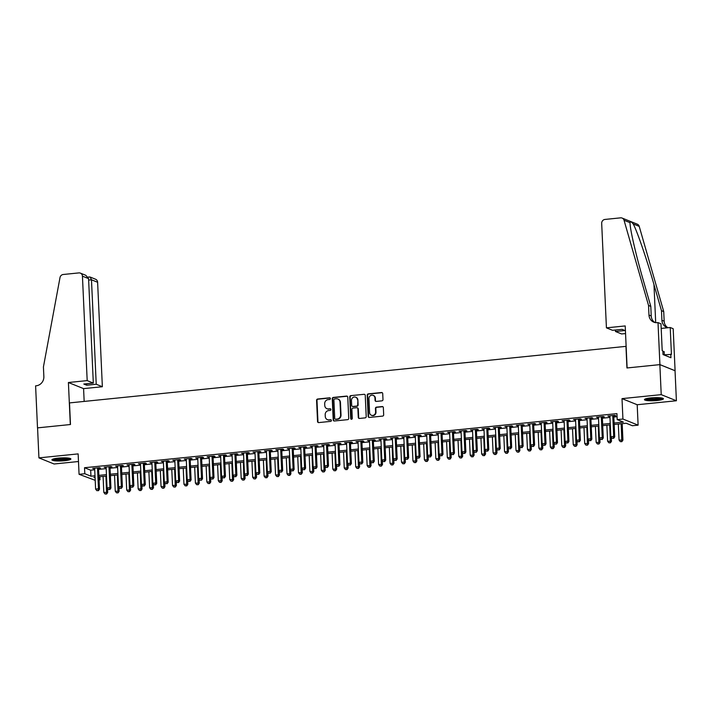 <?xml version="1.0" encoding="UTF-8"?>
<svg xmlns="http://www.w3.org/2000/svg" width="712" height="712" viewBox="0 0 712 712"><rect width="100%" height="100%" fill="white"/><g stroke="black" fill="none" stroke-linecap="round" stroke-linejoin="round"><path stroke-width="1.07" d="M330.413 398.551A0.837 0.783 -68.1 0 0 329.585 397.812L317.65 399.023A1.193 1.113 -68.1 0 0 316.573 400.313L317.543 421.531A1.193 1.113 -68.1 0 0 318.718 422.59L330.662 421.379A0.837 0.783 -68.1 0 0 330.938 419.777A0.837 0.783 -68.1 0 0 330.582 419.724L329.042 419.884A3.827 3.56 -68.1 0 1 325.268 416.476L325.188 414.713A3.827 3.56 -68.1 0 1 328.615 410.575L330.163 410.415A0.837 0.783 -68.1 0 0 330.439 408.822A0.837 0.783 -68.1 0 0 330.083 408.768L328.543 408.928A3.827 3.56 -68.1 0 1 324.77 405.52L324.69 403.748A3.827 3.56 -68.1 0 1 328.116 399.619L329.665 399.459A0.837 0.783 -68.1 0 0 330.413 398.551M330.128 397.972A0.837 0.783 -68.1 0 0 330.003 397.972L318.059 399.192A1.193 1.113 -68.1 0 0 316.991 400.482L317.952 421.691A1.193 1.113 -68.1 0 0 318.433 422.581M331.125 419.893A0.837 0.783 -68.1 0 0 330.991 419.893L329.042 419.884M330.626 408.928A0.837 0.783 -68.1 0 0 330.493 408.937L328.543 408.928M650.723 397.919A9.496 1.522 177.4 0 0 644.44 399.646A9.496 1.522 177.4 0 0 657.123 400.5A9.496 1.522 177.4 0 0 663.415 398.782A9.496 1.522 177.4 0 0 650.723 397.919M58.206 458.136A9.496 1.522 177.4 0 0 51.914 459.854A9.496 1.522 177.4 0 0 64.605 460.709A9.496 1.522 177.4 0 0 70.889 458.991A9.496 1.522 177.4 0 0 58.206 458.136M381.917 400.838A1.193 1.113 -68.1 0 0 382.985 399.548L382.718 393.594A1.193 1.113 -68.1 0 0 381.543 392.526L368.282 393.878A1.193 1.113 -68.1 0 0 367.205 395.169L368.175 416.387A1.193 1.113 -68.1 0 0 369.35 417.446L382.611 416.102A1.193 1.113 -68.1 0 0 383.679 414.802L383.35 407.62A1.193 1.113 -68.1 0 0 382.175 406.552L376.497 407.13A1.193 1.113 -68.1 0 0 375.429 408.421L375.589 411.99A3.195 2.982 -68.1 0 1 371.388 415.256A3.195 2.982 -68.1 0 1 369.581 412.595L368.95 398.631A3.195 2.982 -68.1 0 1 373.15 395.365A3.195 2.982 -68.1 0 1 374.957 398.026L375.064 400.349A1.193 1.113 -68.1 0 0 376.239 401.417L381.917 400.838M659.855 364.624L675.038 370.738L676.4 400.758L661.226 394.644L659.855 364.624L626.943 367.971L625.955 346.361L69.5 402.912L70.479 424.521L37.567 427.868L38.929 457.878L78.142 453.891L79.068 474.308L84.799 473.72L84.523 467.722L616.939 413.619L617.206 419.617L622.929 419.039L638.112 425.153L632.389 425.732L626.231 423.257L614.162 424.477M661.226 394.644L622.003 398.631L622.929 419.039M347.767 397.145A1.193 1.113 -68.1 0 0 346.584 396.086L333.323 397.43A1.193 1.113 -68.1 0 0 332.255 398.72L333.216 419.938A1.193 1.113 -68.1 0 0 334.4 420.997L347.661 419.653A1.193 1.113 -68.1 0 0 348.729 418.362L347.767 397.145M350.802 395.649L364.063 394.306A1.193 1.113 -68.1 0 1 365.238 395.374L366.208 416.582A1.193 1.113 -68.1 0 1 365.131 417.873L359.462 418.451A1.193 1.113 -68.1 0 1 358.278 417.383L357.887 408.786A1.193 1.113 -68.1 0 0 356.712 407.718L352.947 408.101A1.193 1.113 -68.1 0 0 351.879 409.391L352.28 418.353A0.837 0.783 -68.1 0 1 351.185 419.208A0.837 0.783 -68.1 0 1 350.713 418.514L349.734 396.949A1.193 1.113 -68.1 0 1 350.802 395.649L364.063 394.306M38.929 457.878L54.103 463.993L78.489 461.518M98.541 468.309L100.543 468.113L99.52 467.695L92.649 468.398L94.678 468.71M109.995 467.152L111.998 466.947L110.965 466.529L104.103 467.232L106.124 467.544M121.44 465.986L123.443 465.782L122.42 465.372L115.549 466.066L117.578 466.378M132.886 464.82L134.897 464.616L133.865 464.206L126.994 464.9L129.023 465.212M144.34 463.654L146.343 463.459L145.319 463.04L138.448 463.743L140.478 464.055M155.786 462.497L157.797 462.293L156.765 461.874L149.894 462.577L151.923 462.889M167.24 461.332L169.242 461.127L168.219 460.717L161.348 461.412L163.377 461.723M178.685 460.166L180.697 459.961L179.664 459.552L172.793 460.246L174.823 460.557M190.14 459.009L192.142 458.804L191.119 458.386L184.248 459.089L186.277 459.4M201.585 457.843L203.596 457.638L202.564 457.229L195.693 457.923L197.722 458.234M213.039 456.677L215.042 456.472L214.018 456.063L207.148 456.757L209.177 457.068M224.485 455.511L226.496 455.306L225.464 454.897L218.593 455.591L220.622 455.903M235.939 454.354L237.942 454.149L236.918 453.731L230.047 454.434L232.076 454.745M247.384 453.188L249.387 452.983L248.363 452.574L241.493 453.268L243.522 453.58M258.839 452.022L260.841 451.817L259.818 451.408L252.947 452.102L254.976 452.414M270.284 450.856L272.287 450.66L271.263 450.242L264.392 450.945L266.422 451.257M281.738 449.699L283.741 449.495L282.717 449.076L275.847 449.779L277.876 450.091M293.184 448.533L295.186 448.329L294.163 447.919L287.292 448.613L289.321 448.925M304.638 447.367L306.641 447.163L305.617 446.753L298.746 447.447L300.776 447.759M316.083 446.202L318.086 446.006L317.062 445.587L310.192 446.291L312.221 446.602M327.538 445.045L329.54 444.84L328.517 444.422L321.646 445.125L323.675 445.436M338.983 443.879L340.986 443.674L339.962 443.264L333.091 443.959L335.121 444.27M350.438 442.713L352.44 442.508L351.417 442.099L344.546 442.793L346.575 443.104M361.883 441.556L363.885 441.351L362.862 440.933L355.991 441.636L358.02 441.947M373.337 440.39L375.34 440.185L374.316 439.767L367.445 440.47L369.466 440.781M384.783 439.224L386.785 439.019L385.762 438.61L378.891 439.304L380.92 439.615M396.237 438.058L398.239 437.853L397.216 437.444L390.345 438.138L392.365 438.45M407.682 436.901L409.685 436.696L408.661 436.278L401.791 436.981L403.82 437.293M419.137 435.735L421.139 435.53L420.116 435.121L413.245 435.815L415.265 436.127M430.582 434.569L432.584 434.365L431.561 433.955L424.69 434.649L426.719 434.961M442.036 433.403L444.039 433.199L443.015 432.789L436.144 433.492L438.165 433.804M453.482 432.246L455.484 432.042L454.461 431.623L447.59 432.326L449.619 432.638M464.936 431.08L466.938 430.876L465.915 430.466L459.044 431.161L461.064 431.472M476.381 429.915L478.384 429.71L477.36 429.3L470.49 429.995L472.519 430.306M487.836 428.749L489.838 428.553L488.806 428.135L481.944 428.838L483.964 429.149M499.281 427.592L501.284 427.387L500.26 426.969L493.389 427.672L495.418 427.983M510.735 426.426L512.738 426.221L511.706 425.812L504.844 426.506L506.864 426.817M522.181 425.26L524.183 425.055L523.16 424.646L516.289 425.34L518.318 425.651M533.635 424.103L535.638 423.898L534.605 423.48L527.743 424.183L529.764 424.494M545.081 422.937L547.083 422.732L546.059 422.314L539.189 423.017L541.218 423.328M556.526 421.771L558.537 421.566L557.505 421.157L550.643 421.851L552.663 422.163M567.98 420.605L569.983 420.4L568.959 419.991L562.088 420.685L564.118 420.997M579.426 419.448L581.437 419.243L580.405 418.825L573.534 419.528L575.563 419.84M590.88 418.282L592.882 418.077L591.859 417.668L584.988 418.362L587.017 418.674M602.325 417.116L604.337 416.912L603.304 416.502L596.433 417.196L598.463 417.508M84.523 467.722L90.673 470.196L94.723 469.787M98.594 469.395L106.177 468.621M110.04 468.229L117.622 467.464M121.494 467.063L129.077 466.298M132.939 465.906L140.522 465.132M144.385 464.74L151.976 463.966M155.839 463.574L163.422 462.809M167.284 462.408L174.876 461.643M178.739 461.251L186.321 460.477M190.184 460.086L197.776 459.311M201.638 458.92L209.221 458.154M213.084 457.763L220.675 456.988M224.538 456.597L232.121 455.822M235.983 455.431L243.575 454.657M247.438 454.265L255.021 453.5M258.883 453.108L266.475 452.334M270.337 451.942L277.92 451.168M281.783 450.776L289.375 450.011M293.237 449.61L300.82 448.845M304.683 448.453L312.274 447.679M316.137 447.287L323.72 446.513M327.582 446.121L335.174 445.356M339.037 444.955L346.619 444.19M350.482 443.798L358.074 443.024M361.936 442.633L369.519 441.858M373.382 441.467L380.965 440.701M384.836 440.31L392.419 439.535M396.281 439.144L403.864 438.37M407.736 437.978L415.318 437.204M419.181 436.812L426.764 436.047M430.635 435.655L438.218 434.881M442.081 434.489L449.664 433.715M453.535 433.323L461.118 432.558M464.981 432.157L472.563 431.392M476.435 431L484.018 430.226M487.88 429.834L495.463 429.06M499.334 428.668L506.917 427.903M510.78 427.503L518.363 426.737M522.234 426.346L529.817 425.571M533.68 425.18L541.262 424.405M545.134 424.014L552.717 423.248M556.579 422.857L564.162 422.082M568.034 421.691L575.616 420.917M579.479 420.525L587.062 419.751M590.924 419.359L598.516 418.594M602.379 418.202L609.962 417.428M613.824 417.036L617.073 416.707M613.78 415.95L615.782 415.746L614.759 415.336L607.888 416.039L609.917 416.342M622.003 398.631L637.187 404.736L676.4 400.758M637.187 404.736L638.112 425.153M99.831 476.746L99.974 479.835L99.066 479.924M95.203 480.324L79.068 474.308M614.1 423.035L623.365 422.1L617.206 419.617M84.799 473.72L90.949 476.203L94.999 475.785M98.861 475.393L106.444 474.628M110.316 474.237L117.898 473.462M121.761 473.071L129.344 472.296M133.215 471.905L140.798 471.139M144.661 470.739L152.243 469.973M156.115 469.582L163.698 468.808M167.56 468.416L175.143 467.642M179.015 467.25L186.597 466.485M190.46 466.084L198.043 465.319M201.914 464.927L209.497 464.153M213.36 463.761L220.942 462.987M224.814 462.595L232.397 461.83M236.259 461.438L243.842 460.664M247.714 460.272L255.297 459.498M259.159 459.107L266.742 458.332M270.605 457.941L278.196 457.175M282.059 456.784L289.642 456.009M293.504 455.618L301.096 454.843M304.958 454.452L312.541 453.686M316.404 453.286L323.996 452.52M327.858 452.129L335.441 451.355M339.304 450.963L346.895 450.189M350.758 449.797L358.341 449.032M362.203 448.631L369.795 447.866M373.658 447.474L381.24 446.7M385.103 446.308L392.695 445.534M396.557 445.142L404.14 444.377M408.003 443.985L415.594 443.211M419.457 442.82L427.04 442.045M430.902 441.654L438.494 440.879M442.357 440.488L449.94 439.722M453.802 439.331L461.394 438.556M465.256 438.165L472.839 437.39M476.702 436.999L484.285 436.233M488.156 435.833L495.739 435.068M499.602 434.676L507.184 433.902M511.056 433.51L518.639 432.736M522.501 432.344L530.084 431.579M533.956 431.178L541.538 430.413M545.401 430.021L552.984 429.247M556.855 428.855L564.438 428.081M568.301 427.69L575.883 426.924M579.755 426.533L587.338 425.758M591.2 425.367L598.783 424.592M602.655 424.201L610.237 423.426M95.061 477.227L93.824 477.36L95.096 477.868M99.048 479.461L99.974 479.835M610.3 424.868L602.717 425.642M598.854 426.034L591.263 426.808M587.4 427.2L579.817 427.965M575.955 428.366L568.363 429.131M564.5 429.523L556.918 430.297M553.055 430.689L545.472 431.463M541.601 431.855L534.018 432.62M530.155 433.021L522.572 433.786M518.701 434.178L511.118 434.952M507.256 435.344L499.673 436.118M495.801 436.509L488.218 437.275M484.356 437.666L476.773 438.441M472.902 438.832L465.319 439.607M461.456 439.998L453.873 440.772M450.002 441.164L442.419 441.93M438.556 442.321L430.974 443.095M427.102 443.487L419.519 444.261M415.657 444.653L408.074 445.427M404.202 445.819L396.62 446.584M392.757 446.976L385.174 447.75M381.303 448.142L373.72 448.916M369.857 449.308L362.274 450.073M358.403 450.474L350.82 451.239M346.958 451.63L339.375 452.405M335.512 452.796L327.921 453.571M324.058 453.962L316.475 454.728M312.613 455.128L305.021 455.894M301.158 456.285L293.575 457.059M289.713 457.451L282.121 458.225M278.258 458.617L270.676 459.382M266.813 459.774L259.221 460.548M255.359 460.94L247.776 461.714M243.913 462.106L236.322 462.88M232.459 463.272L224.876 464.037M221.014 464.429L213.422 465.203M209.559 465.595L201.977 466.369M198.114 466.761L190.522 467.526M186.66 467.926L179.077 468.692M175.214 469.083L167.623 469.858M163.76 470.249L156.177 471.024M152.315 471.415L144.723 472.181M140.86 472.581L133.278 473.347M129.415 473.738L121.832 474.512M117.961 474.904L110.378 475.678M106.515 476.07L98.932 476.835M90.673 470.196L90.949 476.203M93.672 468.808L93.655 468.291M105.127 467.642L105.1 467.125M116.572 466.476L116.554 465.968M128.026 465.319L128 464.803M139.472 464.153L139.454 463.637M150.926 462.987L150.9 462.471M162.372 461.83L162.354 461.314M173.826 460.664L173.799 460.148M185.271 459.498L185.254 458.982M196.726 458.332L196.699 457.825M208.171 457.175L208.153 456.659M219.625 456.009L219.599 455.493M231.071 454.843L231.044 454.327M242.525 453.678L242.498 453.17M253.97 452.52L253.944 452.004M265.425 451.355L265.398 450.838M276.87 450.189L276.843 449.673M288.324 449.023L288.298 448.515M299.77 447.866L299.743 447.35M311.224 446.7L311.197 446.184M322.67 445.534L322.643 445.018M334.115 444.377L334.097 443.861M345.569 443.211L345.543 442.695M357.015 442.045L356.997 441.529M368.469 440.879L368.442 440.363M379.914 439.722L379.897 439.206M391.369 438.556L391.342 438.04M402.814 437.39L402.796 436.874M414.268 436.225L414.242 435.717M425.714 435.068L425.696 434.551M437.168 433.902L437.141 433.385M448.613 432.736L448.596 432.22M460.068 431.57L460.041 431.063M471.513 430.413L471.495 429.897M482.967 429.247L482.941 428.731M494.413 428.081L494.395 427.565M505.867 426.924L505.84 426.408M517.312 425.758L517.295 425.242M528.767 424.592L528.74 424.076M540.212 423.426L540.194 422.91M551.667 422.269L551.64 421.753M563.112 421.103L563.094 420.587M574.566 419.938L574.539 419.421M586.012 418.772L585.994 418.264M597.466 417.615L597.439 417.099M608.911 416.449L608.894 415.933M326.942 408.706L327.351 408.866A3.827 3.56 -68.1 0 0 328.953 409.089M327.44 419.662L327.849 419.831A3.827 3.56 -68.1 0 0 329.451 420.053M347.287 396.255A1.193 1.113 -68.1 0 0 346.993 396.246L333.732 397.599A1.193 1.113 -68.1 0 0 332.664 398.889L333.625 420.098A1.193 1.113 -68.1 0 0 334.106 420.988M334.64 398.951A0.837 0.783 -68.1 0 0 333.883 399.859L334.729 418.478A0.837 0.783 -68.1 0 0 335.557 419.226L337.185 419.057A3.827 3.56 -68.1 0 0 340.612 414.918L340.033 402.191A3.827 3.56 -68.1 0 0 336.269 398.791L334.64 398.951M335.21 419.172L335.619 419.341A0.837 0.783 -68.1 0 0 335.966 419.386L335.557 419.226M337.862 399.014L338.28 399.174A3.827 3.56 -68.1 0 1 340.443 402.36L341.021 415.087A3.827 3.56 -68.1 0 1 337.595 419.226L335.966 419.386M357.21 407.789L357.62 407.958A1.193 1.113 -68.1 0 1 358.296 408.946L358.688 417.552A1.193 1.113 -68.1 0 0 359.168 418.442M351.212 395.819A1.193 1.113 -68.1 0 0 350.144 397.109L351.123 418.674A0.837 0.783 -68.1 0 0 351.399 419.261M357.486 399.859A3.195 2.982 -68.1 0 0 355.671 397.198A3.195 2.982 -68.1 0 0 351.47 400.464L351.692 405.386A1.193 1.113 -68.1 0 0 352.876 406.454L356.641 406.071A1.193 1.113 -68.1 0 0 357.709 404.781L357.896 400.019A3.195 2.982 -68.1 0 0 356.08 397.367L355.671 397.198M352.369 406.383L352.787 406.552A1.193 1.113 -68.1 0 0 353.286 406.614L352.876 406.454M357.896 400.019L358.118 404.941A1.193 1.113 -68.1 0 1 357.05 406.232L353.286 406.614M373.15 395.365L373.56 395.525A3.195 2.982 -68.1 0 1 375.366 398.186L375.473 400.518A1.193 1.113 -68.1 0 0 375.954 401.408M371.388 415.256L371.806 415.425A3.195 2.982 -68.1 0 0 375.998 412.15L375.589 411.99M382.869 406.73A1.193 1.113 -68.1 0 0 382.584 406.721L376.915 407.3A1.193 1.113 -68.1 0 0 375.838 408.59L375.998 412.15M382.237 392.704A1.193 1.113 -68.1 0 0 381.952 392.695L368.691 394.039A1.193 1.113 -68.1 0 0 367.615 395.338L368.585 416.547A1.193 1.113 -68.1 0 0 369.065 417.437M103.08 476.417L103.81 492.384L107.69 492.508L107.512 488.512M106.186 493.87L105.047 493.986L106.595 494.03L105.946 476.123M105.047 493.986L103.81 492.384M107.69 492.508L106.595 494.03M97.517 467.9L98.461 488.788L95.604 489.082L94.651 468.193M98.514 467.802L99.493 489.206L98.461 488.788L97.98 490.559L96.841 490.675L97.98 490.559M98.398 490.728L99.493 489.206M95.604 489.082L96.841 490.675M69.5 458.27A8.215 1.317 -2.6 0 1 67.622 459.035A8.215 1.317 -2.6 0 1 59.096 459.827A8.215 1.317 -2.6 0 1 53.231 459.009M54.477 458.688A7.61 1.219 177.4 0 0 67.133 458.394A7.61 1.219 177.4 0 0 68.236 458.065M52.412 459.338A9.434 1.504 177.4 0 0 59.568 460.023A9.434 1.504 177.4 0 0 68.548 459.124A9.434 1.504 177.4 0 0 70.346 458.519M662.027 398.061A8.215 1.317 -2.6 0 1 660.149 398.827A8.215 1.317 -2.6 0 1 651.622 399.61A8.215 1.317 -2.6 0 1 645.757 398.8M647.003 398.48A7.61 1.219 177.4 0 0 659.65 398.177A7.61 1.219 177.4 0 0 660.754 397.857M644.938 399.12A9.434 1.504 177.4 0 0 652.094 399.815A9.434 1.504 177.4 0 0 661.074 398.907A9.434 1.504 177.4 0 0 662.872 398.311M664.341 355.092L664.18 351.612L662.881 351.497M87.184 380.608L82.441 276.158A3.649 3.4 -68.1 0 0 78.836 272.91L63.208 274.494A3.649 3.4 -68.1 0 0 60.004 277.573L43.423 366.965L43.859 376.568A8.526 7.939 111.9 0 1 36.232 385.788L35.6 385.851L37.505 427.868L70.31 424.539L68.405 382.513L87.184 380.608L93.316 383.083L83.811 384.044L86.722 385.219L96.227 384.249L102.359 386.723L97.615 282.272L91.483 279.798L88.635 280.092M96.227 384.249L91.483 279.798L90.104 277.039L95.55 279.229A3.649 3.4 111.9 0 1 97.615 282.272M84.167 401.417L83.58 388.627L102.359 386.723M68.405 382.513L83.58 388.627M93.316 383.083L88.573 278.623L82.441 276.158M86.722 385.219L86.659 383.759M80.367 273.123L85.814 275.313L88.573 278.623M89.116 277.039L90.104 277.039M606.428 327.84L601.684 223.39A3.649 3.4 -68.1 0 1 604.951 219.438L620.579 217.854A3.649 3.4 -68.1 0 1 624.041 220.257L648.543 305.475L648.979 315.078A8.526 7.939 -68.1 0 0 653.812 322.162A8.526 7.939 -68.1 0 0 657.381 322.661L658.004 322.598L659.917 364.624L627.112 367.953L625.207 325.936L606.428 327.84L612.56 330.315L622.066 329.345L624.976 330.519L615.471 331.489L615.408 330.021M622.11 218.068L637.293 224.182A3.649 3.4 111.9 0 1 639.225 226.363L663.726 311.58L661.475 310.681L653.963 284.551C646.897 259.613 637.098 231 633.217 223.951C631.197 221.637 630.138 221.21 630.049 222.669C629.737 228.036 635.985 255.225 643.274 280.243L650.795 306.374L651.231 315.977A8.526 7.939 -68.1 0 0 654.969 322.527M650.795 306.374L648.543 305.475M663.726 311.58L664.163 321.183A8.526 7.939 -68.1 0 0 667.909 327.734M667.954 327.743A8.526 7.939 -68.1 0 1 666.744 327.378A8.526 7.939 -68.1 0 1 661.911 320.284L661.475 310.681M624.041 220.257L630.049 222.669L630.067 223.283M659.917 364.624L675.092 370.73L673.187 328.713L670.214 327.511L671.434 354.407L664.332 354.798M658.004 322.598L660.985 323.8L662.204 350.696L662.863 350.954L663.023 354.558L670.944 357.744L670.775 354.14M625.554 333.554L621.603 333.955L615.471 331.489M670.214 327.511L661.19 328.428M114.534 475.251L115.255 491.218L119.144 491.342L118.966 487.346M117.64 492.704L116.492 492.82L118.05 492.864L117.391 474.957M116.492 492.82L115.255 491.218M119.144 491.342L118.05 492.864M125.98 474.085L126.709 490.061L130.59 490.176L130.412 486.189M129.086 491.538L127.946 491.654L129.495 491.707L128.845 473.8M127.946 491.654L126.709 490.061M130.59 490.176L129.495 491.707M137.434 472.928L138.155 488.895L142.044 489.019L141.866 485.023M140.54 490.372L139.392 490.488L140.949 490.541L140.291 472.634M139.392 490.488L138.155 488.895M142.044 489.019L140.949 490.541M148.879 471.762L149.609 487.729L153.489 487.853L153.311 483.857M151.985 489.215L150.846 489.331L152.395 489.375L151.745 471.469M150.846 489.331L149.609 487.729M153.489 487.853L152.395 489.375M108.963 466.734L109.915 487.622L107.049 487.916L106.106 467.028M109.968 466.636L110.939 488.04L109.915 487.622L109.434 489.402L108.286 489.518L109.434 489.402M109.844 489.562L110.939 488.04M107.049 487.916L108.286 489.518M120.417 465.577L121.36 486.465L118.504 486.75L117.551 465.862M121.414 465.47L122.393 486.874L121.36 486.465L120.88 488.236L119.741 488.352L120.88 488.236M121.289 488.396L122.393 486.874M118.504 486.75L119.741 488.352M131.862 464.411L132.815 485.299L129.949 485.593L129.005 464.696M132.868 464.304L133.838 485.709L132.815 485.299L132.334 487.07L131.186 487.186L132.334 487.07M132.744 487.239L133.838 485.709M129.949 485.593L131.186 487.186M143.317 463.245L144.26 484.133L141.403 484.427L140.451 463.539M144.314 463.147L145.292 484.552L144.26 484.133L143.78 485.904L142.64 486.02L143.78 485.904M144.189 486.073L145.292 484.552M141.403 484.427L142.64 486.02M160.334 470.596L161.054 486.563L164.944 486.688L164.766 482.692M163.44 488.049L162.291 488.165L163.849 488.209L163.19 470.312M162.291 488.165L161.054 486.563M164.944 486.688L163.849 488.209M154.762 462.079L155.714 482.976L152.849 483.261L151.905 462.373M155.768 461.981L156.738 483.386L155.714 482.976L155.234 484.747L154.086 484.863L155.234 484.747M155.643 484.908L156.738 483.386M152.849 483.261L154.086 484.863M171.779 469.439L172.509 485.406L176.389 485.522L176.211 481.534M174.885 486.883L173.746 486.999L175.294 487.053L174.645 469.146M173.746 486.999L172.509 485.406M176.389 485.522L175.294 487.053M166.216 460.922L167.16 481.81L164.303 482.095L163.351 461.207M167.213 460.815L168.192 482.22L167.16 481.81L166.679 483.582L165.54 483.697L166.679 483.582M167.089 483.742L168.192 482.22M164.303 482.095L165.54 483.697M183.233 468.274L183.954 484.24L187.843 484.365L187.665 480.369M186.339 485.718L185.191 485.833L186.749 485.887L186.09 467.98M185.191 485.833L183.954 484.24M187.843 484.365L186.749 485.887M177.662 459.756L178.614 480.644L175.748 480.938L174.805 460.05M178.667 459.649L179.638 481.054L178.614 480.644L178.133 482.416L176.985 482.531L178.133 482.416M178.543 482.585L179.638 481.054M175.748 480.938L176.985 482.531M194.679 467.108L195.408 483.074L199.289 483.199L199.111 479.203M197.785 484.561L196.645 484.676L198.194 484.721L197.544 466.814M196.645 484.676L195.408 483.074M199.289 483.199L198.194 484.721M189.116 458.59L190.06 479.479L187.203 479.772L186.25 458.884M190.113 458.492L191.092 479.897L190.06 479.479L189.579 481.25L188.44 481.374L189.579 481.25M189.988 481.419L191.092 479.897M187.203 479.772L188.44 481.374M206.133 465.942L206.854 481.917L210.743 482.033L210.565 478.046M209.239 483.395L208.091 483.51L209.648 483.555L208.99 465.657M208.091 483.51L206.854 481.917M210.743 482.033L209.648 483.555M200.561 457.424L201.514 478.322L198.648 478.606L197.705 457.718M201.567 457.327L202.537 478.731L201.514 478.322L201.033 480.093L199.885 480.208L201.033 480.093M201.443 480.253L202.537 478.731M198.648 478.606L199.885 480.208M217.578 464.785L218.308 480.751L222.189 480.867L222.01 476.88M220.684 482.229L219.545 482.344L221.094 482.398L220.444 464.491M219.545 482.344L218.308 480.751M222.189 480.867L221.094 482.398M212.016 456.267L212.959 477.156L210.102 477.449L209.15 456.552M213.013 456.161L213.983 477.565L212.959 477.156L212.479 478.927L211.339 479.043L212.479 478.927M212.888 479.096L213.983 477.565M210.102 477.449L211.339 479.043M229.033 463.619L229.753 479.585L233.643 479.71L233.456 475.714M232.139 481.063L230.991 481.187L232.548 481.232L231.89 463.325M230.991 481.187L229.753 479.585M233.643 479.71L232.548 481.232M223.461 455.102L224.413 475.99L221.548 476.284L220.604 455.395M224.467 454.995L225.437 476.408L224.413 475.99L223.933 477.761L222.785 477.877L223.933 477.761M224.342 477.93L225.437 476.408M221.548 476.284L222.785 477.877M240.478 462.453L241.199 478.419L245.088 478.544L244.91 474.548M243.584 479.906L242.445 480.022L243.993 480.066L243.344 462.159M242.445 480.022L241.199 478.419M245.088 478.544L243.993 480.066M234.915 453.936L235.859 474.824L233.002 475.118L232.05 454.229M235.912 453.838L236.882 475.242L235.859 474.824L235.378 476.595L234.239 476.72L235.378 476.595M235.788 476.764L236.882 475.242M233.002 475.118L234.239 476.72M251.923 461.287L252.653 477.262L256.543 477.378L256.356 473.391M255.038 478.74L253.89 478.856L255.448 478.909L254.789 461.002M253.89 478.856L252.653 477.262M256.543 477.378L255.448 478.909M246.361 452.77L247.313 473.667L244.447 473.952L243.504 453.063M247.367 452.672L248.337 474.076L247.313 473.667L246.833 475.438L245.685 475.554L246.833 475.438M247.242 475.598L248.337 474.076M244.447 473.952L245.685 475.554M263.378 460.13L264.099 476.097L267.988 476.221L267.81 472.225M266.484 477.574L265.336 477.69L266.893 477.743L266.243 459.836M265.336 477.69L264.099 476.097M267.988 476.221L266.893 477.743M257.815 451.613L258.759 472.501L255.902 472.795L254.949 451.897M258.812 451.506L259.782 472.91L258.759 472.501L258.278 474.272L257.139 474.388L258.278 474.272M258.687 474.441L259.782 472.91M255.902 472.795L257.139 474.388M274.823 458.964L275.553 474.931L279.442 475.055L279.255 471.059M277.938 476.417L276.79 476.533L278.348 476.577L277.689 458.67M276.79 476.533L275.553 474.931M279.442 475.055L278.348 476.577M269.261 450.447L270.213 471.335L267.347 471.629L266.395 450.74M270.266 450.349L271.236 471.753L270.213 471.335L269.732 473.106L268.584 473.222L269.732 473.106M270.142 473.275L271.236 471.753M267.347 471.629L268.584 473.222M286.277 457.798L286.998 473.765L290.888 473.889L290.71 469.893M289.383 475.251L288.235 475.367L289.793 475.411L289.143 457.504M288.235 475.367L286.998 473.765M290.888 473.889L289.793 475.411M280.715 449.281L281.658 470.169L278.801 470.463L277.849 449.575M281.712 449.183L282.682 470.588L281.658 470.169L281.178 471.949L280.038 472.065L281.178 471.949M281.587 472.109L282.682 470.588M278.801 470.463L280.038 472.065M297.723 456.632L298.453 472.608L302.342 472.724L302.155 468.736M300.838 474.085L299.69 474.201L301.247 474.254L300.589 456.348M299.69 474.201L298.453 472.608M302.342 472.724L301.247 474.254M292.16 448.124L293.113 469.012L290.247 469.297L289.295 448.409M293.166 448.017L294.136 469.422L293.113 469.012L292.632 470.783L291.484 470.899L292.632 470.783M293.041 470.943L294.136 469.422M290.247 469.297L291.484 470.899M309.177 455.475L309.898 471.442L313.787 471.567L313.609 467.57M312.283 472.919L311.135 473.035L312.693 473.088L312.043 455.182M311.135 473.035L309.898 471.442M313.787 471.567L312.693 473.088M303.615 446.958L304.558 467.846L301.701 468.14L300.749 447.243M304.611 446.851L305.582 468.256L304.558 467.846L304.077 469.617L302.938 469.733L304.077 469.617M304.487 469.787L305.582 468.256M301.701 468.14L302.938 469.733M320.623 454.309L321.352 470.276L325.242 470.401L325.055 466.404M323.738 471.762L322.589 471.878L324.147 471.923L323.488 454.016M322.589 471.878L321.352 470.276M325.242 470.401L324.147 471.923M315.06 445.792L316.012 466.68L313.147 466.974L312.194 446.086M316.066 445.694L317.036 467.099L316.012 466.68L315.532 468.452L314.384 468.567L315.532 468.452M315.941 468.621L317.036 467.099M313.147 466.974L314.384 468.567M332.077 453.143L332.798 469.11L336.687 469.235L336.509 465.239M335.183 470.596L334.035 470.712L335.592 470.757L334.943 452.859M334.035 470.712L332.798 469.11M336.687 469.235L335.592 470.757M326.514 444.626L327.458 465.523L324.592 465.808L323.649 444.92M327.511 444.528L328.481 465.933L327.458 465.523L326.977 467.294L325.838 467.41L326.977 467.294M327.387 467.455L328.481 465.933M324.592 465.808L325.838 467.41M343.522 451.978L344.252 467.953L348.141 468.069L347.954 464.082M346.637 469.431L345.489 469.546L347.047 469.6L346.388 451.693M345.489 469.546L344.252 467.953M348.141 468.069L347.047 469.6M337.96 443.469L338.912 464.358L336.046 464.642L335.094 443.754M338.965 443.362L339.935 464.767L338.912 464.358L338.431 466.129L337.283 466.244L338.431 466.129M338.841 466.289L339.935 464.767M336.046 464.642L337.283 466.244M354.977 450.821L355.697 466.787L359.587 466.912L359.409 462.916M358.083 468.265L356.935 468.38L358.492 468.434L357.833 450.527M356.935 468.38L355.697 466.787M359.587 466.912L358.492 468.434M349.414 442.303L350.357 463.192L347.492 463.485L346.548 442.597M350.411 442.197L351.381 463.601L350.357 463.192L349.877 464.963L348.729 465.078L349.877 464.963M350.286 465.132L351.381 463.601M347.492 463.485L348.729 465.078M366.422 449.655L367.152 465.621L371.041 465.746L370.854 461.75M369.537 467.108L368.389 467.223L369.946 467.268L369.288 449.361M368.389 467.223L367.152 465.621M371.041 465.746L369.946 467.268M360.859 441.137L361.812 462.026L358.946 462.319L357.994 441.431M361.865 441.04L362.835 462.444L361.812 462.026L361.331 463.797L360.183 463.913L361.331 463.797M361.74 463.966L362.835 462.444M358.946 462.319L360.183 463.913M377.876 448.489L378.597 464.455L382.486 464.58L382.308 460.593M380.982 465.942L379.834 466.057L381.392 466.102L380.733 448.204M379.834 466.057L378.597 464.455M382.486 464.58L381.392 466.102M372.305 439.972L373.257 460.869L370.391 461.154L369.448 440.265M373.31 439.874L374.281 461.278L373.257 460.869L372.776 462.64L371.628 462.756L372.776 462.64M373.186 462.8L374.281 461.278M370.391 461.154L371.628 462.756M389.322 447.332L390.051 463.298L393.941 463.414L393.754 459.427M392.428 464.776L391.288 464.892L392.846 464.945L392.187 447.038M391.288 464.892L390.051 463.298M393.941 463.414L392.846 464.945M400.776 446.166L401.497 462.132L405.386 462.257L405.208 458.261M403.882 463.61L402.734 463.734L404.291 463.779L403.633 445.872M402.734 463.734L401.497 462.132M405.386 462.257L404.291 463.779M412.221 445L412.951 460.967L416.84 461.091L416.654 457.095M415.327 462.453L414.188 462.569L415.746 462.613L415.087 444.706M414.188 462.569L412.951 460.967M416.84 461.091L415.746 462.613M383.759 438.815L384.711 459.703L381.846 459.997L380.893 439.099M384.765 438.708L385.735 460.112L384.711 459.703L384.231 461.474L383.083 461.59L384.231 461.474M384.64 461.643L385.735 460.112M381.846 459.997L383.083 461.59M395.204 437.649L396.157 458.537L393.291 458.831L392.348 437.942M396.21 437.542L397.18 458.955L396.157 458.537L395.676 460.308L394.528 460.424L395.676 460.308M396.086 460.477L397.18 458.955M393.291 458.831L394.528 460.424M406.659 436.483L407.611 457.371L404.745 457.665L403.793 436.776M407.665 436.385L408.635 457.789L407.611 457.371L407.13 459.142L405.982 459.267L407.13 459.142M407.54 459.311L408.635 457.789M404.745 457.665L405.982 459.267M423.676 443.834L424.397 459.81L428.286 459.925L428.108 455.938M426.782 461.287L425.634 461.403L427.191 461.456L426.533 443.549M425.634 461.403L424.397 459.81M428.286 459.925L427.191 461.456M418.104 435.317L419.057 456.214L416.191 456.499L415.247 435.611M419.11 435.219L420.08 456.623L419.057 456.214L418.576 457.985L417.428 458.101L418.576 457.985M418.985 458.145L420.08 456.623M416.191 456.499L417.428 458.101M435.121 442.677L435.851 458.644L439.74 458.768L439.553 454.772M438.227 460.121L437.088 460.237L438.645 460.29L437.987 442.383M437.088 460.237L435.851 458.644M439.74 458.768L438.645 460.29M429.558 434.16L430.502 455.048L427.645 455.342L426.693 434.445M430.564 434.053L431.534 455.457L430.502 455.048L430.03 456.819L428.882 456.935L430.03 456.819M430.44 456.988L431.534 455.457M427.645 455.342L428.882 456.935M446.575 441.511L447.296 457.478L451.185 457.602L451.007 453.606M449.681 458.955L448.533 459.08L450.091 459.124L449.432 441.218M448.533 459.08L447.296 457.478M451.185 457.602L450.091 459.124M441.004 432.994L441.956 453.882L439.09 454.176L438.147 433.288M442.01 432.896L442.98 454.3L441.956 453.882L441.476 455.653L440.327 455.769L441.476 455.653M441.885 455.822L442.98 454.3M439.09 454.176L440.327 455.769M458.021 440.345L458.751 456.312L462.64 456.437L462.453 452.44M461.127 457.798L459.988 457.914L461.536 457.958L460.887 440.052M459.988 457.914L458.751 456.312M462.64 456.437L461.536 457.958M452.458 431.828L453.402 452.716L450.545 453.01L449.592 432.122M453.455 431.73L454.434 453.135L453.402 452.716L452.93 454.496L451.782 454.612L452.93 454.496M453.339 454.657L454.434 453.135M450.545 453.01L451.782 454.612M469.475 439.179L470.196 455.155L474.085 455.271L473.907 451.283M472.581 456.632L471.433 456.748L472.991 456.801L472.332 438.895M471.433 456.748L470.196 455.155M474.085 455.271L472.991 456.801M463.904 430.671L464.856 451.559L461.99 451.844L461.047 430.956M464.909 430.564L465.879 451.969L464.856 451.559L464.375 453.33L463.227 453.446L464.375 453.33M464.785 453.491L465.879 451.969M461.99 451.844L463.227 453.446M480.92 438.022L481.65 453.989L485.539 454.114L485.353 450.118M484.027 455.466L482.887 455.582L484.436 455.635L483.786 437.729M482.887 455.582L481.65 453.989M485.539 454.114L484.436 455.635M475.358 429.505L476.301 450.393L473.444 450.687L472.492 429.79M476.355 429.398L477.334 450.803L476.301 450.393L475.821 452.165L474.682 452.28L475.821 452.165M476.239 452.334L477.334 450.803M473.444 450.687L474.682 452.28M492.375 436.857L493.096 452.823L496.985 452.948L496.807 448.952M495.481 454.309L494.333 454.425L495.89 454.47L495.232 436.563M494.333 454.425L493.096 452.823M496.985 452.948L495.89 454.47M486.803 428.339L487.756 449.228L484.89 449.521L483.946 428.633M487.809 428.241L488.779 449.646L487.756 449.228L487.275 450.999L486.127 451.114L487.275 450.999M487.684 451.168L488.779 449.646M484.89 449.521L486.127 451.114M503.82 435.691L504.55 451.657L508.439 451.782L508.252 447.786M506.926 453.143L505.787 453.259L507.336 453.304L506.686 435.406M505.787 453.259L504.55 451.657M508.439 451.782L507.336 453.304M498.258 427.173L499.201 448.07L496.344 448.355L495.392 427.467M499.254 427.075L500.233 448.48L499.201 448.07L498.72 449.842L497.581 449.957L498.72 449.842M499.139 450.002L500.233 448.48M496.344 448.355L497.581 449.957M515.274 434.525L515.995 450.5L519.885 450.616L519.707 446.629M518.381 451.978L517.232 452.093L518.79 452.147L518.131 434.24M517.232 452.093L515.995 450.5M519.885 450.616L518.79 452.147M509.703 426.016L510.655 446.905L507.789 447.189L506.846 426.301M510.709 425.91L511.679 447.314L510.655 446.905L510.175 448.676L509.027 448.791L510.175 448.676M510.584 448.836L511.679 447.314M507.789 447.189L509.027 448.791M526.72 433.368L527.45 449.334L531.339 449.459L531.152 445.463M529.826 450.812L528.687 450.927L530.235 450.981L529.586 433.074M528.687 450.927L527.45 449.334M531.339 449.459L530.235 450.981M521.157 424.85L522.101 445.739L519.244 446.032L518.292 425.144M522.154 424.744L523.133 446.148L522.101 445.739L521.62 447.51L520.481 447.625L521.62 447.51M522.038 447.679L523.133 446.148M519.244 446.032L520.481 447.625M538.174 432.202L538.895 448.168L542.784 448.293L542.606 444.297M541.28 449.655L540.132 449.77L541.69 449.815L541.031 431.908M540.132 449.77L538.895 448.168M542.784 448.293L541.69 449.815M532.603 423.685L533.555 444.573L530.689 444.867L529.746 423.978M533.608 423.587L534.578 444.991L533.555 444.573L533.074 446.344L531.926 446.46L533.074 446.344M533.484 446.513L534.578 444.991M530.689 444.867L531.926 446.46M549.62 431.036L550.349 447.002L554.23 447.127L554.052 443.131M552.726 448.489L551.586 448.605L553.135 448.649L552.485 430.751M551.586 448.605L550.349 447.002M554.23 447.127L553.135 448.649M544.057 422.519L545 443.416L542.144 443.701L541.191 422.812M545.054 422.421L546.033 443.825L545 443.416L544.52 445.187L543.381 445.303L544.52 445.187M544.938 445.347L546.033 443.825M542.144 443.701L543.381 445.303M561.074 429.879L561.795 445.846L565.684 445.961L565.506 441.974M564.18 447.323L563.032 447.439L564.589 447.492L563.931 429.585M563.032 447.439L561.795 445.846M565.684 445.961L564.589 447.492M555.502 421.362L556.455 442.25L553.589 442.544L552.646 421.646M556.508 421.255L557.478 442.659L556.455 442.25L555.974 444.021L554.826 444.137L555.974 444.021M556.384 444.181L557.478 442.659M553.589 442.544L554.826 444.137M572.519 428.713L573.249 444.68L577.129 444.804L576.951 440.808M575.625 446.157L574.486 446.273L576.035 446.326L575.385 428.419M574.486 446.273L573.249 444.68M577.129 444.804L576.035 446.326M566.957 420.196L567.9 441.084L565.043 441.378L564.091 420.489M567.953 420.089L568.933 441.502L567.9 441.084L567.419 442.855L566.28 442.971L567.419 442.855M567.829 443.024L568.933 441.502M565.043 441.378L566.28 442.971M583.973 427.547L584.694 443.514L588.584 443.638L588.406 439.642M587.08 445L585.932 445.116L587.489 445.16L586.83 427.253M585.932 445.116L584.694 443.514M588.584 443.638L587.489 445.16M578.402 419.03L579.354 439.918L576.489 440.212L575.545 419.323M579.408 418.932L580.378 440.336L579.354 439.918L578.874 441.689L577.726 441.814L578.874 441.689M579.283 441.858L580.378 440.336M576.489 440.212L577.726 441.814M595.419 426.381L596.149 442.357L600.029 442.472L599.851 438.485M598.525 443.834L597.386 443.95L598.934 444.003L598.285 426.096M597.386 443.95L596.149 442.357M600.029 442.472L598.934 444.003M589.856 417.864L590.8 438.761L587.943 439.046L586.991 418.158M590.853 417.766L591.832 439.171L590.8 438.761L590.319 440.532L589.18 440.648L590.319 440.532M590.729 440.692L591.832 439.171M587.943 439.046L589.18 440.648M606.873 425.224L607.594 441.191L611.483 441.315L611.305 437.319M609.979 442.668L608.831 442.784L610.389 442.837L609.73 424.93M608.831 442.784L607.594 441.191M611.483 441.315L610.389 442.837M601.302 416.707L602.254 437.595L599.388 437.889L598.445 416.992M602.308 416.6L603.278 438.005L602.254 437.595L601.774 439.366L600.625 439.482L601.774 439.366M602.183 439.535L603.278 438.005M599.388 437.889L600.625 439.482M618.319 424.058L619.048 440.025L622.929 440.149L622.181 423.667M621.425 441.502L620.286 441.627L621.834 441.671L621.184 423.765M620.286 441.627L619.048 440.025M622.929 440.149L621.834 441.671M612.756 415.541L613.699 436.429L610.843 436.723L609.89 415.835M613.753 415.443L614.732 436.848L613.699 436.429L613.219 438.2L612.08 438.316L613.219 438.2M613.628 438.37L614.732 436.848M610.843 436.723L612.08 438.316M651.231 315.977L648.979 315.078M661.911 320.284L664.163 321.183M639.225 226.363L633.217 223.951M653.963 284.551L655.699 322.652M89.489 276.95L88.066 277.102"/></g></svg>
